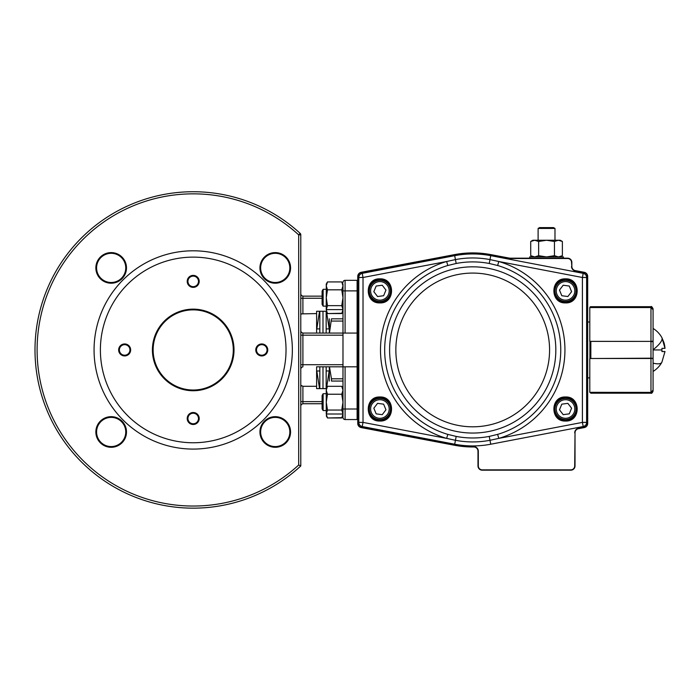 <?xml version="1.0" encoding="UTF-8"?>
<svg xmlns="http://www.w3.org/2000/svg" width="700" height="700" viewBox="0 0 700 700"><rect width="100%" height="100%" fill="white"/><g stroke="black" fill="none" stroke-linecap="round" stroke-linejoin="round"><path stroke-width="1.05" d="M341.941 417.664L327.469 417.97L326.27 415.835L327.469 417.961L326.244 414.006L327.469 417.961L341.775 417.961L342.991 414.006L341.757 410.051L342.983 402.141L341.757 394.231L327.486 394.231L326.261 402.141L326.261 413.998L342.991 414.006L342.983 390.276C342.983 387.861 342.983 387.861 342.983 390.276C342.983 387.861 342.983 387.861 342.983 390.276L341.775 386.312L327.469 386.312L326.27 388.447M326.252 414.076L326.261 413.998C326.261 416.421 326.261 416.421 326.261 413.998C326.261 416.421 326.261 416.421 326.261 413.998L327.486 410.051L341.757 410.051M327.486 410.051L326.261 402.141L326.261 390.276L327.469 386.312M342.983 413.998L342.983 414.006C342.983 416.421 342.983 416.421 342.983 413.998C342.983 416.421 342.983 416.421 342.983 413.998L342.983 413.998C342.983 416.43 342.983 416.43 342.983 414.015C342.983 416.43 342.983 416.43 342.983 414.015L342.983 411.644M341.757 394.257L342.983 390.285M326.305 389.62L326.244 390.267M326.261 390.276C326.261 387.861 326.261 387.861 326.261 390.276C326.261 387.861 326.261 387.861 326.261 390.276L327.486 394.257M322.096 408.774L323.129 410.55L326.261 410.559L323.129 410.559L322.096 408.783L322.096 395.509L323.129 393.733M323.129 410.55L323.129 393.724L326.261 393.724M341.941 313.259L327.469 313.565L326.244 309.601L327.469 313.556L341.775 313.556L342.991 309.601L341.757 305.646L342.983 297.736L341.757 289.826L342.983 285.88C342.983 283.456 342.983 283.456 342.983 285.871C342.983 283.456 342.983 283.456 342.983 285.871L341.775 281.916L327.469 281.916L326.27 284.043M326.261 309.601L327.486 305.646L326.261 297.736L326.261 309.601C326.261 312.016 326.261 312.016 326.261 309.601C326.261 312.016 326.261 312.016 326.261 309.601L342.991 309.601L342.983 285.871C342.983 283.465 342.983 283.465 342.983 285.88C342.983 283.465 342.983 283.465 342.983 285.88M327.486 305.646L341.757 305.646M326.305 285.215L326.261 297.736L327.486 289.826L341.757 289.826L342.983 285.889M342.983 309.601L342.983 309.601C342.983 312.016 342.983 312.016 342.983 309.601C342.983 312.016 342.983 312.016 342.983 309.601L342.983 309.601M326.261 285.889L327.486 289.861L326.261 285.88C326.261 283.456 326.261 283.456 326.261 285.871C326.261 283.456 326.261 283.456 326.261 285.871L327.469 281.916M323.129 306.145L322.096 304.369L322.096 291.104L323.129 289.319L323.129 306.145L326.261 306.145M326.261 414.015C326.261 416.43 326.261 416.43 326.261 414.015C326.261 416.43 326.261 416.43 326.261 414.015M326.252 285.766L326.244 285.88C326.261 283.465 326.261 283.465 326.261 285.88C326.261 283.465 326.261 283.465 326.261 285.88M589.794 321.991L587.685 321.991M589.794 377.895L587.685 377.895M358.076 276.439L357.752 276.439A4.218 4.218 0 0 1 361.183 272.3L361.244 272.615A3.894 3.894 0 0 0 358.076 276.439L358.076 423.447A3.894 3.894 0 0 0 361.244 427.262L454.729 444.964A96.705 96.705 0 0 0 473.725 446.644A4.55 4.55 0 0 1 473.769 446.644A4.55 4.55 0 0 0 473.725 446.644L473.725 446.976A4.218 4.218 0 0 1 477.986 451.194L478.319 451.194A4.55 4.55 0 0 0 473.769 446.644A4.55 4.55 0 0 1 478.319 451.194L478.319 465.964A3.894 3.894 0 0 0 482.204 469.858L570.806 469.858A3.894 3.894 0 0 0 574.7 465.964L575.024 432.828A4.218 4.218 0 0 1 578.462 428.68L578.401 428.365A4.55 4.55 0 0 0 574.7 432.828A4.55 4.55 0 0 1 578.401 428.365L584.185 427.262A3.894 3.894 0 0 0 587.352 423.447L587.352 276.439A3.894 3.894 0 0 0 584.185 272.615L575.234 270.926A4.55 4.55 0 0 1 571.532 266.455A4.55 4.55 0 0 0 575.234 270.926L575.295 270.602A4.218 4.218 0 0 1 571.856 266.455A4.218 4.218 0 0 0 575.295 270.602L584.246 272.3A4.218 4.218 0 0 1 587.685 276.439L587.685 423.447A4.218 4.218 0 0 1 584.246 427.586L578.462 428.68A4.218 4.218 0 0 0 575.024 432.828L575.024 465.964A4.218 4.218 0 0 1 570.806 470.181L482.204 470.181A4.218 4.218 0 0 1 477.986 465.964L477.986 451.194A4.218 4.218 0 0 0 473.725 446.976A97.038 97.038 0 0 1 454.668 445.287L361.183 427.586A4.218 4.218 0 0 1 357.752 423.447L357.752 276.439A4.218 4.218 0 0 1 361.183 272.3L454.668 254.599A97.038 97.038 0 0 1 490.761 254.599L508.707 257.994A10.544 10.544 0 0 0 510.668 258.178L567.639 258.178A4.218 4.218 0 0 1 571.856 262.404L571.856 266.455L571.532 262.404A3.894 3.894 0 0 0 567.639 258.51L510.668 258.51A10.876 10.876 0 0 1 508.646 258.317L490.7 254.922A96.705 96.705 0 0 0 454.729 254.922L361.244 272.615L454.668 254.599A97.038 97.038 0 0 1 490.761 254.599L490.7 254.922M529.673 258.178L529.673 256.918L563.421 256.918L563.421 258.178M653.074 339.771L653.074 359.861M653.074 381.797L653.074 371.455A25.261 25.261 0 0 0 661.832 362.364A25.261 25.261 0 0 0 661.938 362.189M653.074 337.286L653.074 318.089M590.844 306.696L590.844 307.493L650.965 307.493L653.074 309.767L653.074 341.11L650.965 341.399L650.965 307.554L589.794 307.554A1.059 1.059 0 0 1 590.844 306.696L650.965 306.696C651.332 306.058 652.032 306.766 653.074 308.805L653.074 317.669L653.074 309.671L650.965 307.493L653.074 309.671M589.794 358.523L650.965 358.19L653.074 358.776L653.074 390.119L650.965 392.332L650.965 358.488L589.794 358.488L589.794 392.332L650.965 392.394L653.074 390.215L653.074 391.081L653.074 382.217L653.074 390.215L650.965 392.394L590.844 392.394L590.844 393.19L650.965 393.19L650.965 392.394M589.794 307.554L589.794 341.399L650.965 341.399L589.794 341.355M589.916 358.488L589.916 341.399M652.916 341.224L653.074 340.506L653.074 341.547L650.965 341.696L650.965 358.19L653.074 358.339L653.074 359.38L652.916 358.662M589.794 392.131L590.844 393.19M661.938 362.084L665 351.523L661.938 351.523L661.938 349.939L653.074 349.939L653.074 358.339M653.074 359.38L653.074 371.455M653.074 334.679L653.074 332.036M653.074 349.939C653.074 322.184 653.074 322.184 653.074 349.939L653.074 349.738A25.261 7.131 -29.5 0 0 662.016 337.951L665 348.364L664.676 345.608M661.938 351.523L664.991 351.619M653.074 356.939L653.074 356.125M653.074 340.498L653.074 338.94M661.938 348.364L661.938 349.939L661.938 348.364L665 348.364M662.016 337.951L664.011 342.773M664.09 343.061L664.65 345.476M532.831 256.918L530.714 255.693L530.714 241.474L532.831 240.249L560.262 240.249L562.38 241.474L562.38 255.693L558.425 256.918L554.461 255.693L554.461 241.474L558.425 240.249L562.38 241.474M530.714 255.693L534.669 256.918L538.633 255.693L546.543 256.918L554.461 255.693M530.714 241.474L534.669 240.249L538.633 241.474L538.633 255.693M538.633 241.474L546.543 240.249L554.461 241.474M555.782 294.901A10.544 10.544 0 0 1 561.505 281.129A10.544 10.544 0 0 1 575.278 286.851A10.544 10.544 0 0 1 569.564 300.624A10.544 10.544 0 0 1 555.782 294.901A10.544 10.544 0 0 0 569.564 300.624A10.544 10.544 0 0 0 575.278 286.851M563.194 285.224L569.258 286.029L571.594 291.681L567.866 296.529L561.803 295.724L559.475 290.071L563.194 285.224M538.108 228.436L539.569 227.596L553.525 227.596L554.986 228.436L538.108 228.436L538.108 240.249M389.646 294.901A10.544 10.544 0 0 0 383.924 281.129A10.544 10.544 0 0 0 370.151 286.851A10.544 10.544 0 0 0 375.874 300.624A10.544 10.544 0 0 0 389.646 294.901A10.544 10.544 0 0 1 375.874 300.624A10.544 10.544 0 0 1 370.151 286.851M382.235 285.224L376.171 286.029L373.835 291.681L377.562 296.529L383.626 295.724L385.963 290.071L382.235 285.224M555.782 404.976A10.544 10.544 0 0 0 561.505 418.757A10.544 10.544 0 0 0 575.278 413.035A10.544 10.544 0 0 0 569.564 399.262A10.544 10.544 0 0 0 555.782 404.976A10.544 10.544 0 0 1 569.564 399.262A10.544 10.544 0 0 1 575.278 413.035M563.194 414.662L569.258 413.858L571.594 408.205L567.866 403.358L561.803 404.162L559.475 409.815L563.194 414.662M389.646 404.976A10.544 10.544 0 0 1 383.924 418.757A10.544 10.544 0 0 1 370.151 413.035A10.544 10.544 0 0 1 375.874 399.262A10.544 10.544 0 0 1 389.646 404.976A10.544 10.544 0 0 0 375.874 399.262A10.544 10.544 0 0 0 370.151 413.035M382.235 414.662L376.171 413.858L373.835 408.205L377.562 403.358L383.626 404.162L385.963 409.815L382.235 414.662M379.899 279.274A11.602 11.602 0 0 1 391.501 290.876A11.602 11.602 0 0 1 379.899 302.479A11.602 11.602 0 0 1 368.296 290.876A11.602 11.602 0 0 1 379.899 279.274A11.602 11.602 0 0 1 391.501 290.876A11.602 11.602 0 0 1 379.899 302.479A11.602 11.602 0 0 1 368.296 290.876A11.602 11.602 0 0 1 379.899 279.274A11.602 11.602 0 0 1 391.501 290.876A11.602 11.602 0 0 1 379.899 302.479M379.899 397.408A11.602 11.602 0 0 1 391.501 409.01A11.602 11.602 0 0 1 379.899 420.613A11.602 11.602 0 0 1 368.296 409.01A11.602 11.602 0 0 1 379.899 397.408A11.602 11.602 0 0 1 391.501 409.01A11.602 11.602 0 0 1 379.899 420.613A11.602 11.602 0 0 1 368.296 409.01A11.602 11.602 0 0 1 379.899 397.408A11.602 11.602 0 0 1 391.501 409.01A11.602 11.602 0 0 1 379.899 420.613M565.53 397.408A11.602 11.602 0 0 1 577.133 409.01A11.602 11.602 0 0 1 565.53 420.613A11.602 11.602 0 0 1 553.928 409.01A11.602 11.602 0 0 1 565.53 397.408A11.602 11.602 0 0 1 577.133 409.01A11.602 11.602 0 0 1 565.53 420.613A11.602 11.602 0 0 1 553.928 409.01A11.602 11.602 0 0 1 565.53 397.408A11.602 11.602 0 0 1 577.133 409.01A11.602 11.602 0 0 1 565.53 420.613M565.53 279.274A11.602 11.602 0 0 1 577.133 290.876A11.602 11.602 0 0 1 565.53 302.479A11.602 11.602 0 0 1 553.928 290.876A11.602 11.602 0 0 1 565.53 279.274A11.602 11.602 0 0 1 577.133 290.876A11.602 11.602 0 0 1 565.53 302.479A11.602 11.602 0 0 1 553.928 290.876A11.602 11.602 0 0 1 565.53 279.274A11.602 11.602 0 0 1 577.133 290.876A11.602 11.602 0 0 1 565.53 302.479M454.694 444.22A95.979 95.979 0 0 0 490.735 444.22L583.196 426.536A4.218 4.218 0 0 0 586.626 422.398L586.626 277.489A4.218 4.218 0 0 0 583.196 273.35L490.735 255.666A95.979 95.979 0 0 0 454.694 255.666L362.233 273.35A4.218 4.218 0 0 0 358.803 277.489L358.803 422.398A4.218 4.218 0 0 0 362.233 426.536L454.694 444.22L455.446 440.291A91.98 91.98 0 0 0 489.991 440.291L498.794 438.384L497.613 434.385L489.248 436.415A88.034 88.034 0 0 1 456.181 436.415L447.816 434.385L446.635 438.384L455.446 440.291L456.181 436.415M447.816 434.385A88.034 88.034 0 0 1 447.816 265.501L456.181 263.471A88.034 88.034 0 0 1 489.248 263.471L497.613 265.501A88.034 88.034 0 0 1 497.613 434.385M497.613 265.501L498.794 261.502L582.409 277.489L582.409 422.398L498.794 438.384A92.199 92.199 0 0 0 498.794 261.502L489.991 259.595C478.476 257.416 466.961 257.416 455.446 259.595L446.635 261.502A92.199 92.199 0 0 0 446.635 438.384L363.02 422.398L363.02 277.489L446.635 261.502L447.816 265.501M153.134 349.939A40.084 40.084 0 0 0 193.209 390.023A40.084 40.084 0 0 0 233.293 349.939A40.084 40.084 0 0 0 193.209 309.864A40.084 40.084 0 0 0 153.134 349.939M193.209 412.51A5.994 5.994 0 0 1 199.202 418.504A5.994 5.994 0 0 1 193.209 424.498A5.994 5.994 0 0 1 187.215 418.504A5.994 5.994 0 0 1 193.209 412.51M193.209 423.771A5.276 5.276 0 0 0 198.485 418.504A5.276 5.276 0 0 0 193.209 413.227A5.276 5.276 0 0 0 187.933 418.504A5.276 5.276 0 0 0 193.209 423.771M152.407 349.939A40.801 40.801 0 0 1 193.209 309.146A40.801 40.801 0 0 1 234.01 349.939A40.801 40.801 0 0 1 193.209 390.74A40.801 40.801 0 0 1 152.407 349.939M119.376 349.939A5.276 5.276 0 0 0 124.653 355.215A5.276 5.276 0 0 0 129.929 349.939A5.276 5.276 0 0 0 124.653 344.671A5.276 5.276 0 0 0 119.376 349.939M124.653 355.933A5.994 5.994 0 0 1 118.659 349.939A5.994 5.994 0 0 1 124.653 343.954A5.994 5.994 0 0 1 130.646 349.939A5.994 5.994 0 0 1 124.653 355.933M111.169 416.666A15.312 15.312 0 0 1 126.481 431.979A15.312 15.312 0 0 1 111.169 447.291A15.312 15.312 0 0 1 95.856 431.979A15.312 15.312 0 0 1 111.169 416.666M111.169 446.574A14.595 14.595 0 0 0 125.764 431.979A14.595 14.595 0 0 0 111.169 417.392A14.595 14.595 0 0 0 96.582 431.979A14.595 14.595 0 0 0 111.169 446.574M261.765 343.954A5.994 5.994 0 0 1 267.759 349.939A5.994 5.994 0 0 1 261.765 355.933A5.994 5.994 0 0 1 255.771 349.939A5.994 5.994 0 0 1 261.765 343.954M261.765 355.215A5.276 5.276 0 0 0 267.041 349.939A5.276 5.276 0 0 0 261.765 344.671A5.276 5.276 0 0 0 256.498 349.939A5.276 5.276 0 0 0 261.765 355.215M259.936 431.979A15.312 15.312 0 0 1 275.249 416.666A15.312 15.312 0 0 1 290.561 431.979A15.312 15.312 0 0 1 275.249 447.291A15.312 15.312 0 0 1 259.936 431.979M289.844 431.979A14.595 14.595 0 0 0 275.249 417.392A14.595 14.595 0 0 0 260.654 431.979A14.595 14.595 0 0 0 275.249 446.574A14.595 14.595 0 0 0 289.844 431.979M260.654 267.908A14.595 14.595 0 0 0 275.249 282.494A14.595 14.595 0 0 0 289.844 267.908A14.595 14.595 0 0 0 275.249 253.312A14.595 14.595 0 0 0 260.654 267.908M275.249 283.211A15.312 15.312 0 0 1 259.936 267.908A15.312 15.312 0 0 1 275.249 252.595A15.312 15.312 0 0 1 290.561 267.908A15.312 15.312 0 0 1 275.249 283.211M193.209 275.389A5.994 5.994 0 0 1 199.202 281.382A5.994 5.994 0 0 1 193.209 287.376A5.994 5.994 0 0 1 187.215 281.382A5.994 5.994 0 0 1 193.209 275.389M193.209 286.659A5.276 5.276 0 0 0 198.485 281.382A5.276 5.276 0 0 0 193.209 276.115A5.276 5.276 0 0 0 187.933 281.382A5.276 5.276 0 0 0 193.209 286.659M126.481 267.908A15.312 15.312 0 0 1 111.169 283.211A15.312 15.312 0 0 1 95.856 267.908A15.312 15.312 0 0 1 111.169 252.595A15.312 15.312 0 0 1 126.481 267.908M96.582 267.908A14.595 14.595 0 0 0 111.169 282.494A14.595 14.595 0 0 0 125.764 267.908A14.595 14.595 0 0 0 111.169 253.312A14.595 14.595 0 0 0 96.582 267.908M326.261 388.614L316.61 388.614L316.61 366.817L342.983 366.817L342.983 417.445A2.109 2.109 0 0 0 345.091 419.554L357.114 419.554L357.752 418.915L357.114 419.554L357.114 333.069L357.752 332.43M316.61 366.817L342.983 366.817L342.983 333.069L357.114 333.069L357.114 280.332L357.752 280.971M357.752 367.456L357.114 366.817L342.983 366.817M316.61 333.069L316.61 311.273L326.261 311.273M301.411 386.006L300.79 385.245L302.899 386.295L316.61 386.295M300.79 294.044L301.411 295.531L300.79 294.044L300.79 314.641L301.411 313.88L300.79 314.641L300.79 330.96L301.411 332.447L302.899 333.069L302.899 335.178L300.79 335.178L300.79 368.926L301.411 367.439L300.79 368.926L300.79 405.842L301.411 404.355L302.899 403.734L301.411 404.355L300.79 405.842M316.61 313.591L301.411 313.88M342.983 288.243L342.983 333.069L302.899 333.069L301.411 332.447L302.899 333.069M342.983 364.709L302.899 364.709L302.899 366.817L301.411 367.439M300.79 465.946L300.178 465.675L300.79 465.946L300.79 234.868A2.109 2.109 0 0 0 300.615 234.019A2.109 2.109 0 0 1 300.79 234.868L298.681 234.868L300.108 233.31A2.109 2.109 0 0 1 300.615 234.019A2.109 2.109 0 0 0 300.108 233.31A158.209 158.209 0 0 0 35 350.411A158.209 158.209 0 0 0 300.79 465.946L298.681 465.019A156.1 156.1 0 0 1 37.109 350.402A156.1 156.1 0 0 1 298.681 234.868L298.681 465.019M300.79 257.924L300.79 328.851M300.79 371.035L300.79 443.783M301.411 332.447L300.79 330.96L300.79 335.178M342.983 417.445A2.109 2.109 0 0 0 343.604 418.941A2.109 2.109 0 0 1 342.983 417.445L342.983 414.243M322.096 296.152L302.899 296.152L301.411 295.531L302.899 296.152L302.899 298.261L322.096 298.261M357.114 280.332L345.091 280.332A2.109 2.109 0 0 0 342.983 282.441A2.109 2.109 0 0 1 343.604 280.945M322.096 401.625L302.899 401.625L302.899 403.734L322.096 403.734M94.062 349.939A99.146 99.146 0 0 0 193.209 449.085A99.146 99.146 0 0 0 292.355 349.939A99.146 99.146 0 0 0 193.209 250.801A99.146 99.146 0 0 0 94.062 349.939M286.029 349.939A92.82 92.82 0 0 0 193.209 257.127A92.82 92.82 0 0 0 100.389 349.939A92.82 92.82 0 0 0 193.209 442.759A92.82 92.82 0 0 0 286.029 349.939M342.983 318.824L331.476 318.824C328.615 318.824 328.615 318.824 331.476 318.824C328.615 318.824 328.615 318.824 331.476 318.824L329.455 333.069M331.476 321.064L342.983 321.064M329.455 366.817L331.476 378.814L342.983 378.814M329.35 381.054L329.324 366.817M329.324 333.069L329.35 318.824M331.476 378.814L331.476 381.054C328.615 381.054 328.615 381.054 331.476 381.054C328.615 381.054 328.615 381.054 331.476 381.054L342.983 381.054M326.156 366.817L326.156 388.614M322.989 366.817L322.989 388.614L322.989 366.817M326.156 311.273L326.156 333.069M322.989 311.273L322.989 333.069L322.989 311.273M319.83 333.069L319.83 311.273M319.83 388.614L319.83 366.817M329.324 328.904L326.156 328.904M319.83 328.904L316.61 328.904M571.856 266.455L571.532 262.404M361.244 427.262L361.183 427.586A4.218 4.218 0 0 1 357.752 423.447L358.076 423.447M473.725 446.976A97.038 97.038 0 0 1 454.668 445.287L454.729 444.964M482.204 469.858L482.204 470.181A4.218 4.218 0 0 1 477.986 465.964L478.319 465.964M574.7 465.964L575.024 465.964A4.218 4.218 0 0 1 570.806 470.181L570.806 469.858M587.352 423.447L587.685 423.447A4.218 4.218 0 0 1 584.246 427.586L584.185 427.262M584.185 272.615L584.246 272.3A4.218 4.218 0 0 1 587.685 276.439L587.352 276.439M567.639 258.51L567.639 258.178A4.218 4.218 0 0 1 571.856 262.404M508.646 258.317L508.707 257.994A10.544 10.544 0 0 0 510.668 258.178L510.668 258.51M650.965 307.493L650.965 306.696M590.844 341.399L590.844 358.488M653.074 363.16A25.261 7.131 29.5 0 0 661.832 362.364M661.832 337.523A25.261 25.261 0 0 1 661.938 337.697A25.261 7.131 -29.5 0 0 661.832 337.523A25.261 25.261 0 0 0 653.074 328.422M574.114 287.332A9.284 9.284 0 0 0 561.986 282.301A9.284 9.284 0 0 0 556.955 294.42A9.284 9.284 0 0 0 569.074 299.46A9.284 9.284 0 0 0 574.114 287.332M371.324 287.332A9.284 9.284 0 0 1 383.442 282.301A9.284 9.284 0 0 1 388.474 294.42A9.284 9.284 0 0 1 376.355 299.46A9.284 9.284 0 0 1 371.324 287.332M574.114 412.554A9.284 9.284 0 0 1 561.986 417.585A9.284 9.284 0 0 1 556.955 405.466A9.284 9.284 0 0 1 569.074 400.426A9.284 9.284 0 0 1 574.114 412.554M371.324 412.554A9.284 9.284 0 0 0 383.442 417.585A9.284 9.284 0 0 0 388.474 405.466A9.284 9.284 0 0 0 376.355 400.426A9.284 9.284 0 0 0 371.324 412.554M379.899 279.694C394.319 279.002 394.319 302.75 379.899 302.059C365.479 302.75 365.479 279.002 379.899 279.694M565.53 302.059A11.182 11.182 0 0 1 554.347 290.876A11.182 11.182 0 0 1 565.53 279.694A11.182 11.182 0 0 1 576.712 290.876A11.182 11.182 0 0 1 565.53 302.059M565.53 397.828C579.959 397.136 579.959 420.884 565.53 420.192C551.11 420.884 551.11 397.136 565.53 397.828M379.899 420.192A11.182 11.182 0 0 1 368.716 409.01A11.182 11.182 0 0 1 379.899 397.828A11.182 11.182 0 0 1 391.081 409.01A11.182 11.182 0 0 1 379.899 420.192M379.899 302.899C395.412 303.642 395.412 278.11 379.899 278.854C364.385 278.11 364.385 303.642 379.899 302.899M379.899 421.033C395.412 421.776 395.412 396.244 379.899 396.988C364.385 396.244 364.385 421.776 379.899 421.033M565.53 421.033C581.044 421.776 581.044 396.244 565.53 396.988C550.016 396.244 550.016 421.776 565.53 421.033M565.53 302.899C581.044 303.642 581.044 278.11 565.53 278.854C550.016 278.11 550.016 303.642 565.53 302.899M472.719 445.926A95.979 95.979 0 0 0 490.735 444.22L489.248 436.415M489.248 263.471L490.735 255.666A95.979 95.979 0 0 0 454.694 255.666L456.181 263.471M472.719 266.831A83.116 83.116 0 0 1 555.826 349.939A83.116 83.116 0 0 1 472.719 433.055A83.116 83.116 0 0 1 389.602 349.939A83.116 83.116 0 0 1 472.719 266.831M472.719 273.079A76.86 76.86 0 0 1 549.579 349.939A76.86 76.86 0 0 1 472.719 426.808A76.86 76.86 0 0 1 395.85 349.939A76.86 76.86 0 0 1 472.719 273.079M586.626 277.489A4.218 4.218 0 0 0 583.196 273.35L582.409 277.489L586.626 277.489M583.196 426.536A4.218 4.218 0 0 0 586.626 422.398L582.409 422.398L583.196 426.536M358.803 422.398A4.218 4.218 0 0 0 362.233 426.536L363.02 422.398L358.803 422.398M362.233 273.35A4.218 4.218 0 0 0 358.803 277.489L363.02 277.489L362.233 273.35M345.091 333.069L345.091 290.876L357.752 290.876M357.752 409.01L342.983 409.01M302.899 313.591L302.899 298.261L300.79 298.261M300.79 401.625L302.899 401.625L302.899 386.295M300.108 233.31A158.209 158.209 0 0 0 35 350.411M302.899 403.734L301.411 404.355M300.79 364.709L302.899 364.709L302.899 335.178L342.983 335.178M302.899 296.152L301.411 295.531M345.091 419.554L345.091 366.817M345.091 280.332L345.091 290.876L342.983 290.876M341.775 386.321L342.965 388.447M341.775 417.961L342.965 415.826L341.775 417.97M341.775 281.916L342.965 284.043M342.965 311.439L341.775 313.565L342.965 311.421M326.27 311.439L327.469 313.565L326.27 311.421M326.261 289.319L323.129 289.319M650.965 393.19C651.604 393.627 652.304 392.928 653.074 391.081M560.262 256.918L562.38 255.693M554.986 240.249L554.986 228.436M329.166 370.983L326.576 387.896M329.166 328.904L326.576 311.973M316.82 328.904L319.515 311.273M316.82 370.983L319.515 388.614M316.61 370.983L319.83 370.983M326.156 370.983L329.324 370.983"/></g></svg>
